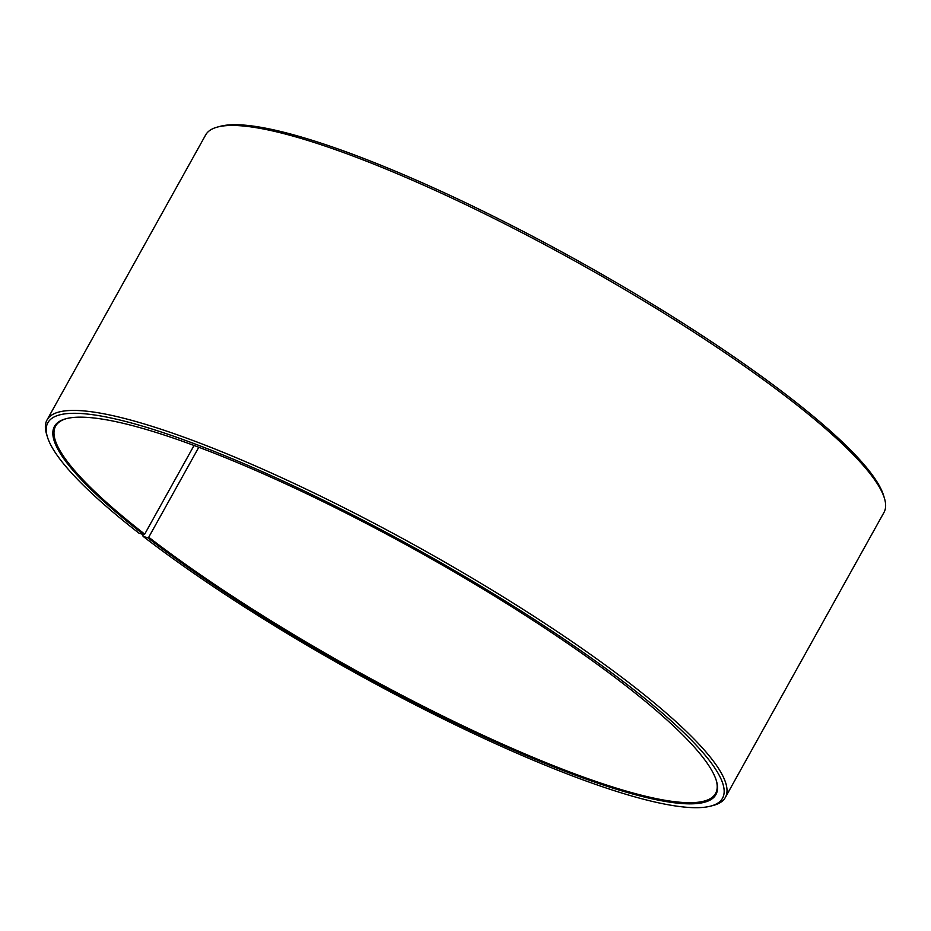 <?xml version="1.0" encoding="UTF-8"?>
<svg xmlns="http://www.w3.org/2000/svg" width="931" height="931" viewBox="0 0 931 931"><rect width="100%" height="100%" fill="white"/><g stroke="black" fill="none" stroke-linecap="round" stroke-linejoin="round"><path stroke-width="1.4" d="M198.803 447.252L148.727 537.234A377.66 67.521 -150.9 0 0 495.56 741.006A377.66 67.521 -150.9 0 0 715.578 793.445A377.66 67.521 -150.9 0 0 716.207 780.213M194.044 445.484L144.712 534.126L143.77 534.673L138.952 533.16A386.051 69.022 -150.9 0 1 47.376 436.837L46.55 434.09A388.146 69.406 -150.9 0 1 47.039 419.928A388.146 69.406 -150.9 0 1 419.939 548.056A388.146 69.406 -150.9 0 1 725.342 797.471A388.146 69.406 -150.9 0 1 713.565 805.35L710.784 806.083A386.051 69.022 -150.9 0 0 418.752 550.186A386.051 69.022 -150.9 0 0 47.376 436.837M66.52 418.601A377.66 67.521 -150.9 0 0 55.604 426.119A377.66 67.521 -150.9 0 0 144.712 534.126M148.727 537.234L147.796 537.792A378.498 67.672 -150.9 0 0 523.548 754.401A378.498 67.672 -150.9 0 0 716.381 780.772A378.498 67.672 -150.9 0 0 418.1 551.373A378.498 67.672 -150.9 0 0 65.95 418.741A378.498 67.672 -150.9 0 0 143.77 534.673M147.796 537.792L143.06 536.337A386.051 69.022 -150.9 0 0 710.784 806.083M143.06 536.337L142.78 534.371M725.342 797.471L883.961 512.481A388.146 69.406 -150.9 0 0 884.45 498.318A388.146 69.406 -150.9 0 0 578.558 263.066A388.146 69.406 -150.9 0 0 217.435 127.07A388.146 69.406 -150.9 0 0 205.658 134.937L47.039 419.928M884.45 498.318L883.624 495.571A386.051 69.022 -150.9 0 0 579.385 261.599A386.051 69.022 -150.9 0 0 220.216 126.325L217.435 127.07"/></g></svg>
